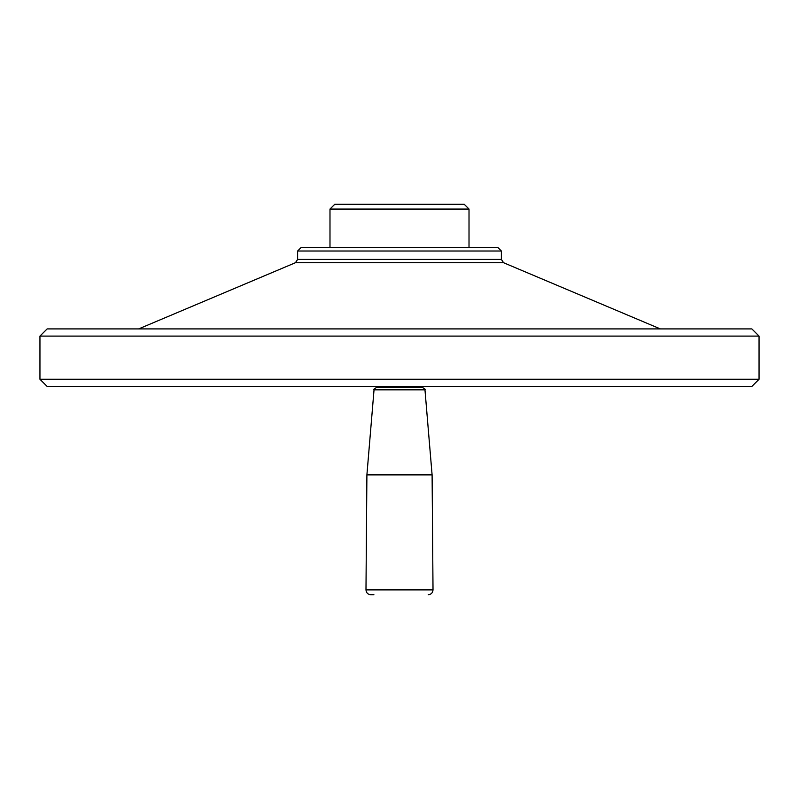 <?xml version="1.0" encoding="UTF-8"?>
<svg xmlns="http://www.w3.org/2000/svg" width="799" height="799" viewBox="0 0 799 799"><rect width="100%" height="100%" fill="white"/><g stroke="black" fill="none" stroke-linecap="round" stroke-linejoin="round"><path stroke-width="1.2" d="M373.922 594.736L370.776 594.736C367.85 594.446 366.252 592.838 365.982 589.902L433.018 589.902C432.748 592.838 431.15 594.446 428.224 594.736M366.901 474.886L374.032 389.832L424.968 389.832L432.099 474.886L366.901 474.886L365.982 589.902M374.032 389.832C373.473 389.333 374.272 388.604 376.419 387.635L422.581 387.635C424.728 388.604 425.527 389.333 424.968 389.832M39.95 379.245L47.141 386.436L751.859 386.436L759.05 379.245L759.05 336.099L39.95 336.099L39.95 379.245L759.05 379.245M464.219 204.264L334.781 204.264L329.987 209.058L469.013 209.058L464.219 204.264M759.05 336.099L751.859 328.908L47.141 328.908L39.95 336.099M501.373 251.006L497.777 247.41L301.223 247.41L297.627 251.006L501.373 251.006L501.373 259.405L297.627 259.405L297.627 251.006M501.373 259.405L503.57 262.721L660.334 328.908M469.013 247.41L469.013 209.058M503.57 262.721L295.43 262.721L138.666 328.908M432.099 474.886L433.018 589.902M297.627 259.405L295.43 262.721M382.721 386.436L382.721 387.635M416.279 386.436L416.279 387.635M329.987 247.41L329.987 209.058"/></g></svg>
